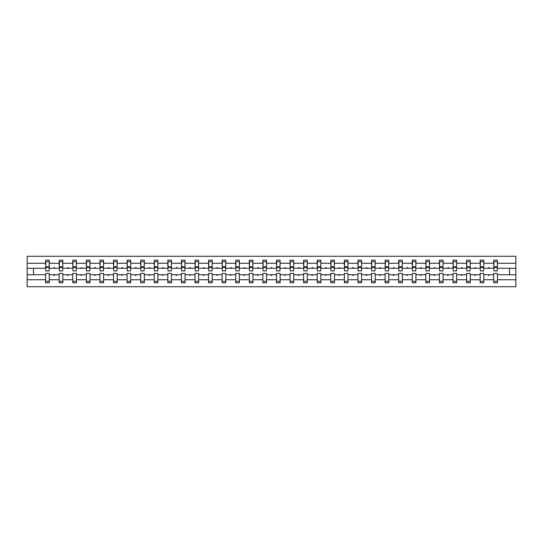 <?xml version="1.0" encoding="UTF-8"?>
<svg xmlns="http://www.w3.org/2000/svg" width="543" height="543" viewBox="0 0 543 543"><rect width="100%" height="100%" fill="white"/><g stroke="black" fill="none" stroke-linecap="round" stroke-linejoin="round"><path stroke-width="0.81" d="M493.736 279.747L483.813 279.747L483.813 273.414L480.161 273.414L480.161 279.747L470.238 279.747L470.238 273.414L466.58 273.414L466.58 279.747L456.656 279.747L456.656 273.414L452.998 273.414L452.998 279.747L443.074 279.747L443.074 273.414L439.423 273.414L439.423 279.747L429.499 279.747L429.499 273.414L425.841 273.414L425.841 279.747L415.918 279.747L415.918 273.414L412.259 273.414L412.259 279.747L402.336 279.747L402.336 273.414L398.677 273.414L398.677 279.747L388.754 279.747L388.754 273.414L385.102 273.414L385.102 279.747L375.179 279.747L375.179 273.414L371.521 273.414L371.521 279.747L361.597 279.747L361.597 273.414L357.939 273.414L357.939 279.747L348.015 279.747L348.015 273.414L344.364 273.414L344.364 279.747L334.44 279.747L334.44 273.414L330.782 273.414L330.782 279.747L320.859 279.747L320.859 273.414L317.2 273.414L317.2 279.747L307.277 279.747L307.277 273.414L303.618 273.414L303.618 279.747L293.695 279.747L293.695 273.414L290.043 273.414L290.043 279.747L280.12 279.747L280.12 273.414L276.462 273.414L276.462 279.747L266.538 279.747L266.538 273.414L262.88 273.414L262.88 279.747L252.957 279.747L252.957 273.414L249.305 273.414L249.305 279.747L239.382 279.747L239.382 273.414L235.723 273.414L235.723 279.747L225.8 279.747L225.8 273.414L222.141 273.414L222.141 279.747L212.218 279.747L212.218 273.414L208.56 273.414L208.56 279.747L198.636 279.747L198.636 273.414L194.985 273.414L194.985 279.747L185.061 279.747L185.061 273.414L181.403 273.414L181.403 279.747L171.479 279.747L171.479 273.414L167.821 273.414L167.821 279.747L157.898 279.747L157.898 273.414L154.246 273.414L154.246 279.747L144.323 279.747L144.323 273.414L140.664 273.414L140.664 279.747L130.741 279.747L130.741 273.414L127.082 273.414L127.082 279.747L117.159 279.747L117.159 273.414L113.501 273.414L113.501 279.747L103.577 279.747L103.577 273.414L99.926 273.414L99.926 279.747L90.002 279.747L90.002 273.414L86.344 273.414L86.344 279.747L76.42 279.747L76.42 273.414L72.762 273.414L72.762 279.747L62.839 279.747L62.839 273.414L59.187 273.414L59.187 274.724L49.264 274.724L49.264 273.414L45.605 273.414L45.605 279.747L27.15 279.747L27.15 286.731L515.85 286.731L515.85 279.747L497.395 279.747L497.395 282.815L493.736 282.815L493.736 274.724L488.245 274.724L488.557 275.593L489.311 274.724M497.395 279.747L497.395 273.414L493.736 273.414L493.736 274.724M515.85 279.747L515.85 268.276L497.395 268.276L497.395 260.185L493.736 260.185L493.736 263.253L483.813 263.253L483.643 269.586M493.913 269.586L493.736 263.253M480.161 279.747L480.161 282.815L483.813 282.815L483.813 279.747M483.813 263.253L483.813 260.185L480.161 260.185L480.161 263.253L470.238 263.253L470.062 269.586M480.331 269.586L480.161 263.253M466.58 279.747L466.58 282.815L470.238 282.815L470.238 279.747M470.238 263.253L470.238 260.185L466.58 260.185L466.58 263.253L456.656 263.253L456.48 269.586M466.756 269.586L466.58 263.253M452.998 279.747L452.998 282.815L456.656 282.815L456.656 279.747M456.656 263.253L456.656 260.185L452.998 260.185L452.998 263.253L443.074 263.253L442.905 269.586M453.174 269.586L452.998 263.253M439.423 279.747L439.423 282.815L443.074 282.815L443.074 279.747M443.074 263.253L443.074 260.185L439.423 260.185L439.423 263.253L429.499 263.253L429.323 269.586M439.592 269.586L439.423 263.253M425.841 279.747L425.841 282.815L429.499 282.815L429.499 279.747M429.499 263.253L429.499 260.185L425.841 260.185L425.841 263.253L415.918 263.253L415.741 269.586M426.017 269.586L425.841 263.253M412.259 279.747L412.259 282.815L415.918 282.815L415.918 279.747M415.918 263.253L415.918 260.185L412.259 260.185L412.259 263.253L402.336 263.253L402.159 269.586M412.436 269.586L412.259 263.253M398.677 279.747L398.677 282.815L402.336 282.815L402.336 279.747M402.336 263.253L402.336 260.185L398.677 260.185L398.677 263.253L388.754 263.253L388.584 269.586M398.854 269.586L398.677 263.253M385.102 279.747L385.102 282.815L388.754 282.815L388.754 279.747M388.754 263.253L388.754 260.185L385.102 260.185L385.102 263.253L375.179 263.253L375.003 269.586M385.272 269.586L385.102 263.253M371.521 279.747L371.521 282.815L375.179 282.815L375.179 279.747M375.179 263.253L375.179 260.185L371.521 260.185L371.521 263.253L361.597 263.253L361.421 269.586M371.697 269.586L371.521 263.253M357.939 279.747L357.939 282.815L361.597 282.815L361.597 279.747M361.597 263.253L361.597 260.185L357.939 260.185L357.939 263.253L348.015 263.253L347.846 269.586M358.115 269.586L357.939 263.253M344.364 279.747L344.364 282.815L348.015 282.815L348.015 279.747M348.015 263.253L348.015 260.185L344.364 260.185L344.364 263.253L334.44 263.253L334.264 269.586M344.534 269.586L344.364 263.253M330.782 279.747L330.782 282.815L334.44 282.815L334.44 279.747M334.44 263.253L334.44 260.185L330.782 260.185L330.782 263.253L320.859 263.253L320.682 269.586M330.959 269.586L330.782 263.253M317.2 279.747L317.2 282.815L320.859 282.815L320.859 279.747M320.859 263.253L320.859 260.185L317.2 260.185L317.2 263.253L307.277 263.253L307.1 269.586M317.377 269.586L317.2 263.253M303.618 279.747L303.618 282.815L307.277 282.815L307.277 279.747M307.277 263.253L307.277 260.185L303.618 260.185L303.618 263.253L293.695 263.253L293.525 269.586M303.795 269.586L303.618 263.253M290.043 279.747L290.043 282.815L293.695 282.815L293.695 279.747M293.695 263.253L293.695 260.185L290.043 260.185L290.043 263.253L280.12 263.253L279.944 269.586M290.213 269.586L290.043 263.253M276.462 279.747L276.462 282.815L280.12 282.815L280.12 279.747M280.12 263.253L280.12 260.185L276.462 260.185L276.462 263.253L266.538 263.253L266.362 269.586M276.638 269.586L276.462 263.253M262.88 279.747L262.88 282.815L266.538 282.815L266.538 279.747M266.538 263.253L266.538 260.185L262.88 260.185L262.88 263.253L252.957 263.253L252.787 269.586M263.056 269.586L262.88 263.253M249.305 279.747L249.305 282.815L252.957 282.815L252.957 279.747M252.957 263.253L252.957 260.185L249.305 260.185L249.305 263.253L239.382 263.253L239.205 269.586M249.475 269.586L249.305 263.253M235.723 279.747L235.723 282.815L239.382 282.815L239.382 279.747M239.382 263.253L239.382 260.185L235.723 260.185L235.723 263.253L225.8 263.253L225.623 269.586M235.9 269.586L235.723 263.253M222.141 279.747L222.141 282.815L225.8 282.815L225.8 279.747M225.8 263.253L225.8 260.185L222.141 260.185L222.141 263.253L212.218 263.253L212.041 269.586M222.318 269.586L222.141 263.253M208.56 279.747L208.56 282.815L212.218 282.815L212.218 279.747M212.218 263.253L212.218 260.185L208.56 260.185L208.56 263.253L198.636 263.253L198.466 269.586M208.736 269.586L208.56 263.253M194.985 279.747L194.985 282.815L198.636 282.815L198.636 279.747M198.636 263.253L198.636 260.185L194.985 260.185L194.985 263.253L185.061 263.253L184.885 269.586M195.154 269.586L194.985 263.253M181.403 279.747L181.403 282.815L185.061 282.815L185.061 279.747M185.061 263.253L185.061 260.185L181.403 260.185L181.403 263.253L171.479 263.253L171.303 269.586M181.579 269.586L181.403 263.253M167.821 279.747L167.821 282.815L171.479 282.815L171.479 279.747M171.479 263.253L171.479 260.185L167.821 260.185L167.821 263.253L157.898 263.253L157.728 269.586M167.997 269.586L167.821 263.253M154.246 279.747L154.246 282.815L157.898 282.815L157.898 279.747M157.898 263.253L157.898 260.185L154.246 260.185L154.246 263.253L144.323 263.253L144.146 269.586M154.416 269.586L154.246 263.253M140.664 279.747L140.664 282.815L144.323 282.815L144.323 279.747M144.323 263.253L144.323 260.185L140.664 260.185L140.664 263.253L130.741 263.253L130.564 269.586M140.841 269.586L140.664 263.253M127.082 279.747L127.082 282.815L130.741 282.815L130.741 279.747M130.741 263.253L130.741 260.185L127.082 260.185L127.082 263.253L117.159 263.253L116.983 269.586M127.259 269.586L127.082 263.253M113.501 279.747L113.501 282.815L117.159 282.815L117.159 279.747M117.159 263.253L117.159 260.185L113.501 260.185L113.501 263.253L103.577 263.253L103.408 269.586M113.677 269.586L113.501 263.253M99.926 279.747L99.926 282.815L103.577 282.815L103.577 279.747M103.577 263.253L103.577 260.185L99.926 260.185L99.926 263.253L90.002 263.253L89.826 269.586M100.095 269.586L99.926 263.253M86.344 279.747L86.344 282.815L90.002 282.815L90.002 279.747M90.002 263.253L90.002 260.185L86.344 260.185L86.344 263.253L76.42 263.253L76.244 269.586M86.52 269.586L86.344 263.253M72.762 279.747L72.762 282.815L76.42 282.815L76.42 279.747M76.42 263.253L76.42 260.185L72.762 260.185L72.762 263.253L62.839 263.253L62.669 269.586M72.938 269.586L72.762 263.253M62.839 279.747L62.839 282.815L59.187 282.815L59.187 274.724M62.839 263.253L62.839 260.185L59.187 260.185L59.187 263.253L49.264 263.253L49.264 260.185L45.605 260.185L45.605 263.253L27.15 263.253L27.15 256.269L515.85 256.269L515.85 263.253L497.395 263.253M59.357 269.586L59.187 263.253M45.605 279.747L45.605 282.815L49.264 282.815L49.264 274.724M45.782 269.586L45.605 263.253M497.395 268.276L497.218 269.586M59.187 279.747L49.264 279.747M488.245 274.724L483.813 274.724M493.736 268.276L489.311 268.276L488.992 267.407L488.245 268.276L483.813 268.276M488.245 268.276L489.311 268.276M474.663 274.724L474.982 275.593L475.729 274.724L470.238 274.724M480.161 274.724L475.729 274.724M480.161 268.276L475.729 268.276L475.417 267.407L474.663 268.276L470.238 268.276M474.663 268.276L475.729 268.276M461.082 274.724L461.401 275.593L462.154 274.724L456.656 274.724M466.58 274.724L462.154 274.724M466.58 268.276L462.154 268.276L461.835 267.407L461.082 268.276L456.656 268.276M461.082 268.276L462.154 268.276M447.507 274.724L447.819 275.593L448.572 274.724L443.074 274.724M452.998 274.724L448.572 274.724M452.998 268.276L448.572 268.276L448.253 267.407L447.507 268.276L443.074 268.276M447.507 268.276L448.572 268.276M433.925 274.724L434.237 275.593L434.991 274.724L429.499 274.724M439.423 274.724L434.991 274.724M439.423 268.276L434.991 268.276L434.678 267.407L433.925 268.276L429.499 268.276M433.925 268.276L434.991 268.276M420.343 274.724L420.662 275.593L421.416 274.724L415.918 274.724M425.841 274.724L421.416 274.724M425.841 268.276L421.416 268.276L421.096 267.407L420.343 268.276L415.918 268.276M420.343 268.276L421.416 268.276M406.761 274.724L407.08 275.593L407.834 274.724L402.336 274.724M412.259 274.724L407.834 274.724M412.259 268.276L407.834 268.276L407.515 267.407L406.761 268.276L402.336 268.276M406.761 268.276L407.834 268.276M393.186 274.724L393.499 275.593L394.252 274.724L388.754 274.724M398.677 274.724L394.252 274.724M398.677 268.276L394.252 268.276L393.933 267.407L393.186 268.276L388.754 268.276M393.186 268.276L394.252 268.276M379.605 274.724L379.924 275.593L380.67 274.724L375.179 274.724M385.102 274.724L380.67 274.724M385.102 268.276L380.67 268.276L380.358 267.407L379.605 268.276L375.179 268.276M379.605 268.276L380.67 268.276M366.023 274.724L366.342 275.593L367.095 274.724L361.597 274.724M371.521 274.724L367.095 274.724M371.521 268.276L367.095 268.276L366.776 267.407L366.023 268.276L361.597 268.276M366.023 268.276L367.095 268.276M352.448 274.724L352.76 275.593L353.513 274.724L348.015 274.724M357.939 274.724L353.513 274.724M357.939 268.276L353.513 268.276L353.194 267.407L352.448 268.276L348.015 268.276M352.448 268.276L353.513 268.276M338.866 274.724L339.178 275.593L339.932 274.724L334.44 274.724M344.364 274.724L339.932 274.724M344.364 268.276L339.932 268.276L339.619 267.407L338.866 268.276L334.44 268.276M338.866 268.276L339.932 268.276M325.284 274.724L325.603 275.593L326.357 274.724L320.859 274.724M330.782 274.724L326.357 274.724M330.782 268.276L326.357 268.276L326.038 267.407L325.284 268.276L320.859 268.276M325.284 268.276L326.357 268.276M311.702 274.724L312.021 275.593L312.775 274.724L307.277 274.724M317.2 274.724L312.775 274.724M317.2 268.276L312.775 268.276L312.456 267.407L311.702 268.276L307.277 268.276M311.702 268.276L312.775 268.276M298.127 274.724L298.44 275.593L299.193 274.724L293.695 274.724M303.618 274.724L299.193 274.724M303.618 268.276L299.193 268.276L298.874 267.407L298.127 268.276L293.695 268.276M298.127 268.276L299.193 268.276M284.546 274.724L284.865 275.593L285.611 274.724L280.12 274.724M290.043 274.724L285.611 274.724M290.043 268.276L285.611 268.276L285.299 267.407L284.546 268.276L280.12 268.276M284.546 268.276L285.611 268.276M270.964 274.724L271.283 275.593L272.036 274.724L266.538 274.724M276.462 274.724L272.036 274.724M276.462 268.276L272.036 268.276L271.717 267.407L270.964 268.276L266.538 268.276M270.964 268.276L272.036 268.276M257.389 274.724L257.701 275.593L258.454 274.724L252.957 274.724M262.88 274.724L258.454 274.724M262.88 268.276L258.454 268.276L258.135 267.407L257.389 268.276L252.957 268.276M257.389 268.276L258.454 268.276M243.807 274.724L244.126 275.593L244.873 274.724L239.382 274.724M249.305 274.724L244.873 274.724M249.305 268.276L244.873 268.276L244.56 267.407L243.807 268.276L239.382 268.276M243.807 268.276L244.873 268.276M230.225 274.724L230.544 275.593L231.298 274.724L225.8 274.724M235.723 274.724L231.298 274.724M235.723 268.276L231.298 268.276L230.979 267.407L230.225 268.276L225.8 268.276M230.225 268.276L231.298 268.276M216.643 274.724L216.962 275.593L217.716 274.724L212.218 274.724M222.141 274.724L217.716 274.724M222.141 268.276L217.716 268.276L217.397 267.407L216.643 268.276L212.218 268.276M216.643 268.276L217.716 268.276M203.068 274.724L203.381 275.593L204.134 274.724L198.636 274.724M208.56 274.724L204.134 274.724M208.56 268.276L204.134 268.276L203.822 267.407L203.068 268.276L198.636 268.276M203.068 268.276L204.134 268.276M189.487 274.724L189.806 275.593L190.552 274.724L185.061 274.724M194.985 274.724L190.552 274.724M194.985 268.276L190.552 268.276L190.24 267.407L189.487 268.276L185.061 268.276M189.487 268.276L190.552 268.276M175.905 274.724L176.224 275.593L176.977 274.724L171.479 274.724M181.403 274.724L176.977 274.724M181.403 268.276L176.977 268.276L176.658 267.407L175.905 268.276L171.479 268.276M175.905 268.276L176.977 268.276M162.33 274.724L162.642 275.593L163.395 274.724L157.898 274.724M167.821 274.724L163.395 274.724M167.821 268.276L163.395 268.276L163.076 267.407L162.33 268.276L157.898 268.276M162.33 268.276L163.395 268.276M148.748 274.724L149.067 275.593L149.814 274.724L144.323 274.724M154.246 274.724L149.814 274.724M154.246 268.276L149.814 268.276L149.501 267.407L148.748 268.276L144.323 268.276M148.748 268.276L149.814 268.276M135.166 274.724L135.485 275.593L136.239 274.724L130.741 274.724M140.664 274.724L136.239 274.724M140.664 268.276L136.239 268.276L135.92 267.407L135.166 268.276L130.741 268.276M135.166 268.276L136.239 268.276M121.584 274.724L121.903 275.593L122.657 274.724L117.159 274.724M127.082 274.724L122.657 274.724M127.082 268.276L122.657 268.276L122.338 267.407L121.584 268.276L117.159 268.276M121.584 268.276L122.657 268.276M108.009 274.724L108.322 275.593L109.075 274.724L103.577 274.724M113.501 274.724L109.075 274.724M113.501 268.276L109.075 268.276L108.763 267.407L108.009 268.276L103.577 268.276M108.009 268.276L109.075 268.276M94.428 274.724L94.747 275.593L95.493 274.724L90.002 274.724M99.926 274.724L95.493 274.724M99.926 268.276L95.493 268.276L95.181 267.407L94.428 268.276L90.002 268.276M94.428 268.276L95.493 268.276M80.846 274.724L81.165 275.593L81.918 274.724L76.42 274.724M86.344 274.724L81.918 274.724M86.344 268.276L81.918 268.276L81.599 267.407L80.846 268.276L76.42 268.276M80.846 268.276L81.918 268.276M67.271 274.724L67.583 275.593L68.337 274.724L62.839 274.724M72.762 274.724L68.337 274.724M72.762 268.276L68.337 268.276L68.018 267.407L67.271 268.276L62.839 268.276M67.271 268.276L68.337 268.276M53.689 274.724L54.008 275.593L54.755 274.724M59.187 268.276L54.755 268.276L54.443 267.407L53.689 268.276L49.264 268.276L49.264 263.253M53.689 268.276L54.755 268.276M49.264 268.276L49.087 269.586M45.605 274.724L27.15 274.724L27.15 263.253M27.15 279.747L27.15 274.724M45.605 268.276L27.15 268.276M515.85 268.276L515.85 263.253M33.503 274.724L33.503 268.276M509.497 268.276L509.497 274.724L497.395 274.724M515.85 274.724L509.497 274.724M49.087 261.706L45.605 261.706L49.264 261.706L49.087 270.937L45.782 270.937L45.782 267.455L49.087 267.455M45.605 281.294L49.264 281.294M62.669 261.706L59.187 261.706L62.839 261.706L62.669 270.937L59.357 270.937L59.357 267.455L62.669 267.455M59.187 281.294L62.839 281.294M76.244 261.706L72.762 261.706L76.42 261.706L76.244 270.937L72.938 270.937L72.938 267.455L76.244 267.455M72.762 281.294L76.42 281.294M89.826 261.706L86.344 261.706L90.002 261.706L89.826 270.937L86.52 270.937L86.52 267.455L89.826 267.455M86.344 281.294L90.002 281.294M103.408 261.706L99.926 261.706L103.577 261.706L103.408 270.937L100.095 270.937L100.095 267.455L103.408 267.455M99.926 281.294L103.577 281.294M116.983 261.706L113.501 261.706L117.159 261.706L116.983 270.937L113.677 270.937L113.677 267.455L116.983 267.455M113.501 281.294L117.159 281.294M130.564 261.706L127.082 261.706L130.741 261.706L130.564 270.937L127.259 270.937L127.259 267.455L130.564 267.455M127.082 281.294L130.741 281.294M144.146 261.706L140.664 261.706L144.323 261.706L144.146 270.937L140.841 270.937L140.841 267.455L144.146 267.455M140.664 281.294L144.323 281.294M157.728 261.706L154.246 261.706L157.898 261.706L157.728 270.937L154.416 270.937L154.416 267.455L157.728 267.455M154.246 281.294L157.898 281.294M171.303 261.706L167.821 261.706L171.479 261.706L171.303 270.937L167.997 270.937L167.997 267.455L171.303 267.455M167.821 281.294L171.479 281.294M184.885 261.706L181.403 261.706L185.061 261.706L184.885 270.937L181.579 270.937L181.579 267.455L184.885 267.455M181.403 281.294L185.061 281.294M198.466 261.706L194.985 261.706L198.636 261.706L198.466 270.937L195.154 270.937L195.154 267.455L198.466 267.455M194.985 281.294L198.636 281.294M212.041 261.706L208.56 261.706L212.218 261.706L212.041 270.937L208.736 270.937L208.736 267.455L212.041 267.455M208.56 281.294L212.218 281.294M225.623 261.706L222.141 261.706L225.8 261.706L225.623 270.937L222.318 270.937L222.318 267.455L225.623 267.455M222.141 281.294L225.8 281.294M239.205 261.706L235.723 261.706L239.382 261.706L239.205 270.937L235.9 270.937L235.9 267.455L239.205 267.455M235.723 281.294L239.382 281.294M252.787 261.706L249.305 261.706L252.957 261.706L252.787 270.937L249.475 270.937L249.475 267.455L252.787 267.455M249.305 281.294L252.957 281.294M266.362 261.706L262.88 261.706L266.538 261.706L266.362 270.937L263.056 270.937L263.056 267.455L266.362 267.455M262.88 281.294L266.538 281.294M279.944 261.706L276.462 261.706L280.12 261.706L279.944 270.937L276.638 270.937L276.638 267.455L279.944 267.455M276.462 281.294L280.12 281.294M293.525 261.706L290.043 261.706L293.695 261.706L293.525 270.937L290.213 270.937L290.213 267.455L293.525 267.455M290.043 281.294L293.695 281.294M307.1 261.706L303.618 261.706L307.277 261.706L307.1 270.937L303.795 270.937L303.795 267.455L307.1 267.455M303.618 281.294L307.277 281.294M320.682 261.706L317.2 261.706L320.859 261.706L320.682 270.937L317.377 270.937L317.377 267.455L320.682 267.455M317.2 281.294L320.859 281.294M334.264 261.706L330.782 261.706L334.44 261.706L334.264 270.937L330.959 270.937L330.959 267.455L334.264 267.455M330.782 281.294L334.44 281.294M347.846 261.706L344.364 261.706L348.015 261.706L347.846 270.937L344.534 270.937L344.534 267.455L347.846 267.455M344.364 281.294L348.015 281.294M361.421 261.706L357.939 261.706L361.597 261.706L361.421 270.937L358.115 270.937L358.115 267.455L361.421 267.455M357.939 281.294L361.597 281.294M375.003 261.706L371.521 261.706L375.179 261.706L375.003 270.937L371.697 270.937L371.697 267.455L375.003 267.455M371.521 281.294L375.179 281.294M388.584 261.706L385.102 261.706L388.754 261.706L388.584 270.937L385.272 270.937L385.272 267.455L388.584 267.455M385.102 281.294L388.754 281.294M402.159 261.706L398.677 261.706L402.336 261.706L402.159 270.937L398.854 270.937L398.854 267.455L402.159 267.455M398.677 281.294L402.336 281.294M415.741 261.706L412.259 261.706L415.918 261.706L415.741 270.937L412.436 270.937L412.436 267.455L415.741 267.455M412.259 281.294L415.918 281.294M429.323 261.706L425.841 261.706L429.499 261.706L429.323 270.937L426.017 270.937L426.017 267.455L429.323 267.455M425.841 281.294L429.499 281.294M442.905 261.706L439.423 261.706L443.074 261.706L442.905 270.937L439.592 270.937L439.592 267.455L442.905 267.455M439.423 281.294L443.074 281.294M456.48 261.706L452.998 261.706L456.656 261.706L456.48 270.937L453.174 270.937L453.174 267.455L456.48 267.455M452.998 281.294L456.656 281.294M470.062 261.706L466.58 261.706L470.238 261.706L470.062 270.937L466.756 270.937L466.756 267.455L470.062 267.455M466.58 281.294L470.238 281.294M483.643 261.706L480.161 261.706L483.813 261.706L483.643 270.937L480.331 270.937L480.331 267.455L483.643 267.455M480.161 281.294L483.813 281.294M497.218 261.706L493.736 261.706L497.395 261.706L497.218 270.937L493.913 270.937L493.913 267.455L497.218 267.455M493.736 281.294L497.395 281.294M45.782 261.706L45.782 266.932L49.087 266.932M45.782 267.455L45.782 266.932M59.357 261.706L59.357 266.932L62.669 266.932M59.357 267.455L59.357 266.932M72.938 261.706L72.938 266.932L76.244 266.932M72.938 267.455L72.938 266.932M86.52 261.706L86.52 266.932L89.826 266.932M86.52 267.455L86.52 266.932M100.095 261.706L100.095 266.932L103.408 266.932M100.095 267.455L100.095 266.932M113.677 261.706L113.677 266.932L116.983 266.932M113.677 267.455L113.677 266.932M127.259 261.706L127.259 266.932L130.564 266.932M127.259 267.455L127.259 266.932M140.841 261.706L140.841 266.932L144.146 266.932M140.841 267.455L140.841 266.932M154.416 261.706L154.416 266.932L157.728 266.932M154.416 267.455L154.416 266.932M167.997 261.706L167.997 266.932L171.303 266.932M167.997 267.455L167.997 266.932M181.579 261.706L181.579 266.932L184.885 266.932M181.579 267.455L181.579 266.932M195.154 261.706L195.154 266.932L198.466 266.932M195.154 267.455L195.154 266.932M208.736 261.706L208.736 266.932L212.041 266.932M208.736 267.455L208.736 266.932M222.318 261.706L222.318 266.932L225.623 266.932M222.318 267.455L222.318 266.932M235.9 261.706L235.9 266.932L239.205 266.932M235.9 267.455L235.9 266.932M249.475 261.706L249.475 266.932L252.787 266.932M249.475 267.455L249.475 266.932M263.056 261.706L263.056 266.932L266.362 266.932M263.056 267.455L263.056 266.932M276.638 261.706L276.638 266.932L279.944 266.932M276.638 267.455L276.638 266.932M290.213 261.706L290.213 266.932L293.525 266.932M290.213 267.455L290.213 266.932M303.795 261.706L303.795 266.932L307.1 266.932M303.795 267.455L303.795 266.932M317.377 261.706L317.377 266.932L320.682 266.932M317.377 267.455L317.377 266.932M330.959 261.706L330.959 266.932L334.264 266.932M330.959 267.455L330.959 266.932M344.534 261.706L344.534 266.932L347.846 266.932M344.534 267.455L344.534 266.932M358.115 261.706L358.115 266.932L361.421 266.932M358.115 267.455L358.115 266.932M371.697 261.706L371.697 266.932L375.003 266.932M371.697 267.455L371.697 266.932M385.272 261.706L385.272 266.932L388.584 266.932M385.272 267.455L385.272 266.932M398.854 261.706L398.854 266.932L402.159 266.932M398.854 267.455L398.854 266.932M412.436 261.706L412.436 266.932L415.741 266.932M412.436 267.455L412.436 266.932M426.017 261.706L426.017 266.932L429.323 266.932M426.017 267.455L426.017 266.932M439.592 261.706L439.592 266.932L442.905 266.932M439.592 267.455L439.592 266.932M453.174 261.706L453.174 266.932L456.48 266.932M453.174 267.455L453.174 266.932M466.756 261.706L466.756 266.932L470.062 266.932M466.756 267.455L466.756 266.932M480.331 261.706L480.331 266.932L483.643 266.932M480.331 267.455L480.331 266.932M493.913 261.706L493.913 266.932L497.218 266.932M493.913 267.455L493.913 266.932M45.782 266.796L49.087 266.796M59.357 266.796L62.669 266.796M72.938 266.796L76.244 266.796M86.52 266.796L89.826 266.796M100.095 266.796L103.408 266.796M113.677 266.796L116.983 266.796M127.259 266.796L130.564 266.796M140.841 266.796L144.146 266.796M154.416 266.796L157.728 266.796M167.997 266.796L171.303 266.796M181.579 266.796L184.885 266.796M195.154 266.796L198.466 266.796M208.736 266.796L212.041 266.796M222.318 266.796L225.623 266.796M235.9 266.796L239.205 266.796M249.475 266.796L252.787 266.796M263.056 266.796L266.362 266.796M276.638 266.796L279.944 266.796M290.213 266.796L293.525 266.796M303.795 266.796L307.1 266.796M317.377 266.796L320.682 266.796M330.959 266.796L334.264 266.796M344.534 266.796L347.846 266.796M358.115 266.796L361.421 266.796M371.697 266.796L375.003 266.796M385.272 266.796L388.584 266.796M398.854 266.796L402.159 266.796M412.436 266.796L415.741 266.796M426.017 266.796L429.323 266.796M439.592 266.796L442.905 266.796M453.174 266.796L456.48 266.796M466.756 266.796L470.062 266.796M480.331 266.796L483.643 266.796M493.913 266.796L497.218 266.796"/></g></svg>
